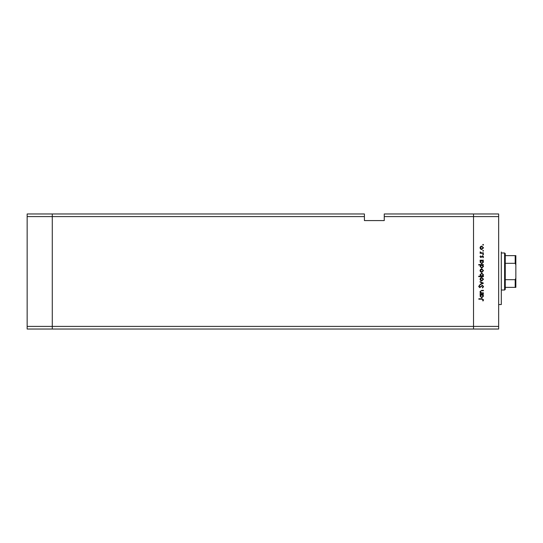<?xml version="1.0" encoding="UTF-8"?>
<svg xmlns="http://www.w3.org/2000/svg" width="543" height="543" viewBox="0 0 543 543"><rect width="100%" height="100%" fill="white"/><g stroke="black" fill="none" stroke-linecap="round" stroke-linejoin="round"><path stroke-width="0.81" d="M364.414 216.609L364.414 220.58L384.254 220.58L384.254 216.609L473.53 216.609L473.53 213.969L473.53 326.391L473.53 216.609L498.657 216.609L498.657 329.031L473.53 329.031L473.53 326.391L473.53 329.031L52.277 329.031L52.277 213.969L364.414 213.969L364.414 216.609L52.277 216.609L52.277 213.969L27.15 213.969L27.15 329.031L52.277 329.031L52.277 216.609L27.15 216.609M498.657 326.391L27.15 326.391M498.657 216.609L498.657 213.969L384.254 213.969L384.254 216.609M501.304 251.993L501.304 304.562L498.657 304.562M483.446 292.887L483.446 293.308L480.066 293.308L480.066 292.887L480.67 292.887L480.005 291.605L481.716 290.335L483.446 290.335L483.446 290.756L481.084 290.804L480.419 291.672L481.315 292.826L483.446 292.887M482.313 285.238L483.562 286.555L482.551 287.966L482.32 287.573L483.094 286.555L482.306 285.652L479.781 287.668L478.695 286.528L479.483 285.292L479.768 285.672L479.17 286.575L479.761 287.254L482.313 285.238M483.446 283.154L480.066 284.763L480.066 284.308L482.523 283.188L480.066 282.061L480.066 281.613L483.446 283.154M481.763 280.962L480.562 280.5L480.005 279.211L480.562 277.921L481.763 277.459L483.508 279.211L481.763 280.962M481.763 272.355L480.562 271.894L480.005 270.604L480.562 269.321L481.763 268.853L483.508 270.604L481.763 272.355M480.691 260.606L480.066 260.606L480.066 260.192L483.446 260.192L482.863 260.606L483.508 261.984L481.743 263.749L480.005 261.977L480.691 260.606M483.508 244.791L483.121 245.178L482.734 244.791L483.121 244.404L483.508 244.791M481.763 249.57L480.562 249.101L480.005 247.812L480.562 246.529L481.763 246.067L483.508 247.812L481.763 249.57M483.508 250.785L483.121 251.171L482.734 250.785L483.121 250.398L483.508 250.785M483.446 252.889L483.446 253.303L480.066 253.303L480.562 252.889L480.005 252.067L480.48 251.932L481.146 252.814L483.446 252.889M483.508 254.524L483.121 254.911L482.734 254.524L483.121 254.138L483.508 254.524M480.894 257.579L480.005 256.724L480.487 255.855L480.874 257.165L482.53 255.801L483.508 256.791L483.046 257.755L482.544 256.215L480.894 257.579M480.718 264.998L478.695 264.998L478.695 264.584L483.446 264.584L482.863 264.998L483.508 266.382L481.743 268.14L480.005 266.369L480.718 264.998M482.822 276.211L483.446 276.211L483.446 276.631L478.695 276.631L478.695 276.211L480.677 276.211L480.005 274.833L481.763 273.068L483.508 274.846L482.822 276.211M480.691 294.673L480.066 294.673L480.066 294.258L483.446 294.258L482.863 294.673L483.508 296.05L481.743 297.815L480.005 296.037L480.691 294.673M483.094 299.824L481.899 299.179L478.817 299.179L478.817 298.765L481.946 298.765L483.562 299.845L483.032 300.965L482.673 300.72L483.094 299.824M481.77 246.481L480.419 247.818L481.77 249.149L483.094 247.818L481.77 246.481M481.763 260.606L480.419 261.97L481.75 263.335L483.094 261.97L481.763 260.606M481.763 264.998L480.419 266.362L481.75 267.726L483.094 266.362L481.763 264.998M481.77 269.267L480.419 270.604L481.77 271.941L483.094 270.604L481.77 269.267M481.75 276.211L483.094 274.853L481.763 273.482L480.419 274.846L481.75 276.211M481.77 277.873L480.419 279.211L481.77 280.548L483.094 279.211L481.77 277.873M481.763 294.673L480.419 296.037L481.75 297.401L483.094 296.037L481.763 294.673M504.61 252.984L505.268 253.642L505.268 289.358L504.61 290.016L504.61 252.984L501.304 252.984M515.85 255.631L515.192 255.631L515.85 255.631L515.85 287.369L515.192 287.369L515.85 287.369M515.85 264.889L515.192 263.321L515.192 255.631L505.268 255.631M505.268 263.321L515.192 263.321M505.268 279.679L515.192 279.679L515.85 278.111M505.268 287.369L515.192 287.369L515.192 279.679M504.61 290.016L501.304 290.016"/></g></svg>
